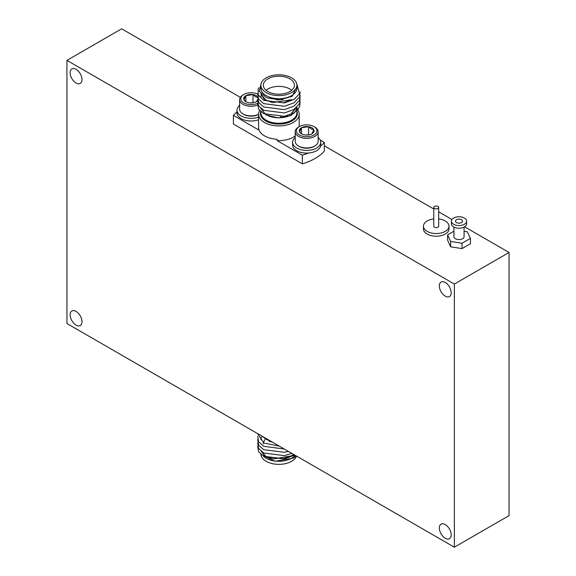 <?xml version="1.0" encoding="UTF-8"?>
<svg xmlns="http://www.w3.org/2000/svg" width="576" height="576" viewBox="0 0 576 576"><rect width="100%" height="100%" fill="white"/><g stroke="black" fill="none" stroke-linecap="round" stroke-linejoin="round"><path stroke-width="0.86" d="M445.248 296.158A8.381 4.838 60 0 1 439.769 288.77A8.381 4.838 60 0 1 441.058 282.06A8.381 4.838 60 0 1 445.248 282.47A8.381 4.838 60 0 1 450.72 289.858A8.381 4.838 60 0 1 449.438 296.568A8.381 4.838 60 0 1 445.248 296.158M76.061 325.109A8.381 4.838 60 0 1 70.589 317.722A8.381 4.838 60 0 1 71.87 311.004A8.381 4.838 60 0 1 76.061 311.422A8.381 4.838 60 0 1 81.533 318.809A8.381 4.838 60 0 1 80.251 325.519A8.381 4.838 60 0 1 76.061 325.109M445.248 538.25A8.381 4.838 60 0 1 439.769 530.87A8.381 4.838 60 0 1 441.058 524.153A8.381 4.838 60 0 1 445.248 524.57A8.381 4.838 60 0 1 450.72 531.95A8.381 4.838 60 0 1 449.438 538.668A8.381 4.838 60 0 1 445.248 538.25M76.061 83.009A8.381 4.838 60 0 1 70.589 75.622A8.381 4.838 60 0 1 71.87 68.911A8.381 4.838 60 0 1 76.061 69.322A8.381 4.838 60 0 1 81.533 76.709A8.381 4.838 60 0 1 80.251 83.426A8.381 4.838 60 0 1 76.061 83.009M454.363 547.2L454.363 284.054L66.946 60.379L66.946 323.525L454.363 547.2L509.054 515.621L509.054 252.475L464.594 226.807M454.363 284.054L509.054 252.475M451.951 219.506L438.674 211.838M433.764 209.002L324.346 145.836M240.35 97.337L121.637 28.8L66.946 60.379M461.498 219.708A3.521 2.03 0 0 0 457.661 219.269A3.521 2.03 0 0 0 455.494 221.148A3.521 2.03 0 0 0 456.523 222.581A3.521 2.03 0 0 0 460.361 223.027A3.521 2.03 0 0 0 462.528 221.148A3.521 2.03 0 0 0 461.498 219.708M451.397 221.148L451.397 223.819A7.61 4.392 0 0 0 453.629 226.93A7.61 4.392 0 0 0 461.923 227.88A7.61 4.392 0 0 0 466.625 223.819L466.625 221.148A7.61 4.392 0 0 0 464.393 218.038A7.61 4.392 0 0 0 456.098 217.087A7.61 4.392 0 0 0 451.397 221.148A7.61 4.392 0 0 0 453.629 224.251A7.61 4.392 0 0 0 461.923 225.209A7.61 4.392 0 0 0 466.625 221.148M453.938 227.095L453.938 236.65A5.076 2.93 0 0 0 455.422 238.723A5.076 2.93 0 0 0 460.951 239.357A5.076 2.93 0 0 0 464.083 236.65L464.083 227.095M453.938 231.228L447.595 234.886L450.655 241.474L462.067 243.245L470.426 238.421L467.366 231.833L464.083 231.322M447.595 234.886L447.595 240.235L450.655 246.823L462.067 248.587L470.426 243.763L470.426 238.421M462.067 248.587L462.067 243.245M450.655 246.823L450.655 241.474M433.764 218.938A12.773 7.373 0 0 0 423.454 226.166L423.454 228.845A12.773 7.373 0 0 0 427.19 234.058A12.773 7.373 0 0 0 441.108 235.656A12.773 7.373 0 0 0 448.992 228.845L448.992 226.166A12.773 7.373 0 0 0 445.248 220.954A12.773 7.373 0 0 0 438.674 218.938M423.454 226.166A12.773 7.373 0 0 0 427.19 231.386A12.773 7.373 0 0 0 441.108 232.978A12.773 7.373 0 0 0 448.992 226.166M433.764 207.454L433.764 226.166A2.455 1.418 0 0 0 434.484 227.174A2.455 1.418 0 0 0 437.162 227.477A2.455 1.418 0 0 0 438.674 226.166L438.674 207.454A2.455 1.418 0 0 0 437.954 206.453A2.455 1.418 0 0 0 435.283 206.143A2.455 1.418 0 0 0 433.764 207.454A2.455 1.418 0 0 0 434.484 208.454A2.455 1.418 0 0 0 437.162 208.764A2.455 1.418 0 0 0 438.674 207.454M263.311 456.106A18.007 10.397 0 0 0 291.622 458.237A18.007 10.397 0 0 0 295.186 455.299M296.374 455.983L293.4 458.078L275.148 461.29L260.863 454.399M294.365 454.824A15.552 8.978 180 0 1 293.587 456.89M269.057 441.23L272.311 442.094M263.066 436.759A18.007 10.397 0 0 0 270.274 440.914M296.518 456.07A18.007 10.397 180 0 1 291.622 461.311A18.007 10.397 180 0 1 272.376 463.651A18.007 10.397 180 0 1 260.892 454.435M261.079 451.231L265.118 456.098L273.254 458.971L291.622 455.861L293.616 454.399M261.122 451.267L266.148 456.566L283.543 458.698L291.622 455.731L293.522 454.342M261.943 436.392L261.158 438.005M261.137 438.062L260.878 439.733M257.688 446.357L258.595 451.8L263.743 456.35L284.429 458.993L294.746 455.047M257.688 443.016L258.595 448.459L263.743 453.01L284.429 455.652L291.823 453.355M257.688 439.675L258.595 445.118L263.743 449.669L284.429 452.311L288.353 451.354M257.688 436.334L258.595 441.778L263.743 446.321L284.263 448.992M257.558 433.577L263.743 442.98L279.36 446.162M260.568 435.312L272.167 442.008M263.333 443.801A15.552 8.978 180 0 1 263.75 441.727M263.794 441.626A15.552 8.978 180 0 1 265.169 439.567M297.842 110.016A20.304 11.722 180 0 1 299.189 114.214A20.304 11.722 180 0 1 293.242 122.501A20.304 11.722 180 0 1 271.116 125.042A20.304 11.722 180 0 1 258.581 114.214A20.304 11.722 180 0 1 259.625 110.498M296.892 85.205L296.892 88.279A18.007 10.397 180 0 1 291.622 95.63A18.007 10.397 180 0 1 271.994 97.884A18.007 10.397 180 0 1 260.878 88.279L260.878 85.205A18.007 10.397 0 0 0 271.994 94.81A18.007 10.397 0 0 0 291.622 92.556A18.007 10.397 0 0 0 296.892 85.205A18.007 10.397 0 0 0 285.775 75.593A18.007 10.397 0 0 0 266.148 77.846A18.007 10.397 0 0 0 260.878 85.205M261.065 83.7L259.258 91.361L266.645 97.841L279.792 99.871L292.147 96.286L296.892 86.76M289.879 91.548A15.552 8.978 0 0 0 294.437 85.205A15.552 8.978 0 0 0 284.839 76.903A15.552 8.978 0 0 0 267.883 78.854A15.552 8.978 0 0 0 263.333 85.205A15.552 8.978 0 0 0 272.93 93.499A15.552 8.978 0 0 0 289.879 91.548M291.708 90.281A15.552 8.978 0 0 0 267.883 89.014A15.552 8.978 0 0 0 266.062 90.281M258.581 114.214L258.581 128.916A20.304 11.722 0 0 0 258.66 129.938L258.66 128.599A20.304 11.722 0 0 0 277.114 139.255L277.114 140.594A20.304 11.722 0 0 0 293.242 137.203A20.304 11.722 0 0 0 295.207 135.886M320.638 145.987A51.163 29.542 0 0 0 324.346 142.466L324.346 151.15A51.163 29.542 0 0 1 315.065 158.494A51.163 29.542 0 0 1 302.35 163.85L233.424 124.056L233.424 115.366L258.66 129.938M260.878 111.715L260.878 112.86A18.007 10.397 0 0 0 271.994 122.465A18.007 10.397 0 0 0 291.622 120.211A18.007 10.397 0 0 0 296.892 112.86L296.892 107.374A18.007 10.397 180 0 1 291.622 114.725A18.007 10.397 180 0 1 266.472 114.912M282.802 99.562L276.538 99.907M291.622 99.67L272.347 102.629L264.24 99.295L260.892 93.996M291.622 99.806L283.543 102.773L266.148 100.642L260.878 93.938M260.878 96.919L261.115 95.314M260.878 97.056L261.137 95.378M261.158 95.314L261.461 94.55M296.431 107.726L291.622 113.04M296.503 107.669L291.622 113.177M296.446 82.894L299.57 93.636L294.026 99.461L284.429 102.938L263.743 100.296L258.199 95.033L258.199 88.906L258.905 87.71M300.118 91.973L299.57 96.977L294.026 102.802L284.429 106.279L263.743 103.637L258.595 99.086L257.688 93.643M300.118 95.314L299.57 100.318L294.026 106.142L284.429 109.62L263.743 106.978L258.595 102.427L257.688 96.984M300.118 98.654L299.57 103.666L294.026 109.483L284.429 112.961L263.743 110.318L258.595 105.768L257.688 100.325M300.118 102.002L299.57 107.006L294.026 112.824L284.429 116.302L263.743 113.659L258.595 109.109L257.688 103.673M298.339 109.058L290.851 115.582L278.093 117.886L266.004 114.905L260.582 108.115M277.114 140.594L302.35 155.16A51.163 29.542 0 0 0 308.455 153.022M324.346 142.466L320.227 140.083M237.017 111.931A51.163 29.542 0 0 0 233.424 115.366M302.35 155.16L302.35 163.85M280.656 115.898L280.656 116.402M280.656 116.77L280.656 117.238M314.77 146.023L313.963 146.491A10.318 5.954 180 0 1 299.376 146.491L298.562 146.023A11.462 6.617 0 0 0 314.77 146.023A11.462 6.617 0 0 0 318.132 141.35L318.132 131.724A11.462 6.617 180 0 1 311.054 137.837A11.462 6.617 180 0 1 298.562 136.404A11.462 6.617 180 0 1 295.207 131.724A11.462 6.617 180 0 1 298.562 127.044L299.376 126.576A10.318 5.954 0 0 0 299.376 135A10.318 5.954 0 0 0 313.963 135A10.318 5.954 0 0 0 313.963 126.576A10.318 5.954 0 0 0 299.376 126.576M295.207 131.724L295.207 141.35A11.462 6.617 0 0 0 298.562 146.023L299.376 146.491M314.77 127.044L313.963 126.576L314.77 127.044A11.462 6.617 180 0 1 318.132 131.724M311.89 127.771A7.387 4.262 0 0 0 308.578 126.67A7.387 4.262 0 0 0 301.45 127.771A7.387 4.262 0 0 0 299.534 131.89A7.387 4.262 0 0 0 301.45 133.798A7.387 4.262 0 0 0 304.754 134.906A7.387 4.262 0 0 0 311.89 133.798A7.387 4.262 0 0 0 313.805 129.686A7.387 4.262 0 0 0 311.89 127.771M311.89 133.798L313.805 129.686L311.191 128.981L308.578 126.67L301.45 127.771L299.534 131.89L301.306 133.625M309.118 134.813L305.424 134.986M301.45 133.74L301.45 127.771M308.578 134.503L308.578 126.67M318.132 137.563A14.083 8.129 180 0 1 320.746 142.286A14.083 8.129 180 0 1 306.67 150.415A14.083 8.129 180 0 1 292.586 142.286A14.083 8.129 180 0 1 295.207 137.563M320.746 142.286L320.746 144.958A14.083 8.129 180 0 1 306.67 153.086A14.083 8.129 180 0 1 292.586 144.958L292.586 142.286M258.581 117.086A14.083 8.129 180 0 1 244.282 117.317A14.083 8.129 180 0 1 237.017 110.203A14.083 8.129 180 0 1 239.638 105.48M258.581 119.758A14.083 8.129 180 0 1 244.282 119.988A14.083 8.129 180 0 1 237.017 112.874L237.017 110.203M258.581 114.3L258.394 114.408A10.318 5.954 180 0 1 243.806 114.408L242.993 113.94A11.462 6.617 0 0 0 258.581 114.278M257.472 105.134A11.462 6.617 180 0 1 242.993 104.321A11.462 6.617 180 0 1 239.638 99.641L239.638 109.267A11.462 6.617 0 0 0 242.993 113.94L243.806 114.408M257.587 94.075A10.318 5.954 0 0 0 243.806 94.493A10.318 5.954 0 0 0 243.806 102.917A10.318 5.954 0 0 0 257.609 103.327M239.638 99.641A11.462 6.617 180 0 1 242.993 94.961L243.806 94.493M257.616 96.703A7.387 4.262 0 0 0 256.32 95.688A7.387 4.262 0 0 0 253.008 94.586A7.387 4.262 0 0 0 245.88 95.688A7.387 4.262 0 0 0 243.965 99.806A7.387 4.262 0 0 0 245.88 101.722A7.387 4.262 0 0 0 249.185 102.823A7.387 4.262 0 0 0 256.32 101.722A7.387 4.262 0 0 0 257.594 100.735M258.235 97.603L255.622 96.898L253.008 94.586L245.88 95.688L243.965 99.806L245.736 101.542M256.32 101.722L257.566 99.763M253.548 102.73L249.854 102.91M245.88 101.657L245.88 95.688M253.008 102.42L253.008 94.586M296.95 111.269A18.461 10.656 180 0 1 291.938 120.996A18.461 10.656 180 0 1 270.331 122.904A18.461 10.656 180 0 1 260.712 111.578M299.189 114.214L299.189 126.684"/></g></svg>
